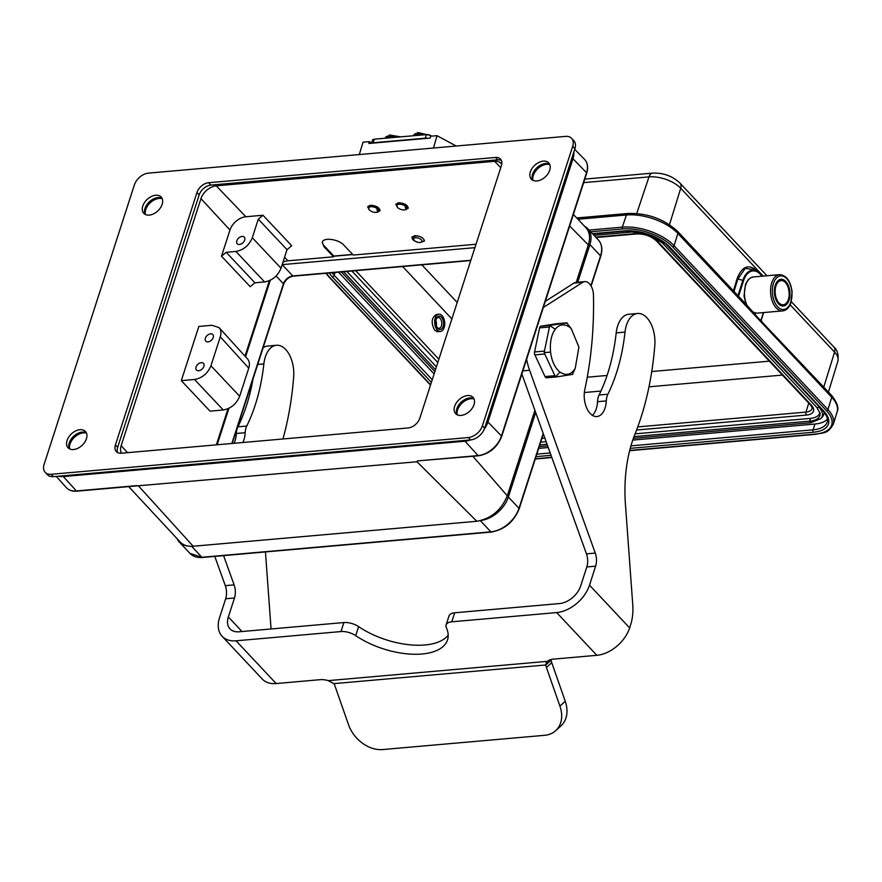 <?xml version="1.0" encoding="UTF-8"?>
<svg xmlns="http://www.w3.org/2000/svg" width="882" height="882" viewBox="0 0 882 882"><rect width="100%" height="100%" fill="white"/><g stroke="black" fill="none" stroke-linecap="round" stroke-linejoin="round"><path stroke-width="1.32" d="M554.888 375.699L556.498 376.923L546.631 377.794A2.922 1.687 -95 0 1 546.564 377.794A2.922 1.687 -95 0 1 545.021 376.57L554.888 375.699L544.745 354.002L534.878 354.873A2.922 1.687 -95 0 1 534.558 351.962L544.426 351.102L544.745 354.002M571.679 374.519L572.782 373.968L574.226 369.9C570.257 375.015 565.461 375.732 559.861 372.028L555.528 377.077L572.639 374.365M559.861 372.028C554.877 367.871 551.779 361.234 550.566 352.138C549.773 342.15 551.327 334.543 555.252 329.306C559.221 324.201 564.006 323.485 569.607 327.178L567.137 323.154L556.068 323.782A2.922 1.687 -95 0 1 556.134 323.771A2.922 1.687 -95 0 1 556.2 323.771M549.464 326.99L539.597 327.861A2.922 1.687 -95 0 1 540.887 326.186L550.754 325.315L549.464 326.99L544.426 351.102M534.878 354.873L545.021 376.57M539.597 327.861L534.558 351.962M556.068 323.782L540.887 326.186M566.894 322.757L549.784 325.469L555.252 329.306M569.607 327.178L571.249 328.677L578.912 347.078L575.207 368.467L574.226 369.9M550.566 352.138L544.106 352.624M371.432 143.237L372.425 140.227A4.333 2.117 18.3 0 1 374.31 139.18L426.458 134.593A4.333 2.117 18.3 0 1 431.596 136.137M456.203 146.026L437.009 135.663L430.67 136.225L430.129 138.066L371.708 143.215L368.819 143.468L369.36 141.616L363.02 142.178L359.305 154.559M427.252 138.32A4.333 2.117 -161.7 0 0 425.278 138.176L426.458 134.593M374.31 139.18L373.13 142.763L425.278 138.176M373.13 142.763A4.333 2.117 -161.7 0 0 371.708 143.215M755.665 269.881L745.29 268.371L737.793 279.01L737.109 278.657C742.214 265.78 749.182 263.453 758.013 271.7M760.78 321.158C762.346 321.191 762.257 321.291 760.505 321.445A2.161 1.643 -59.6 0 0 759.854 319.769L831.428 395.213C837.183 402.49 839.069 408.035 837.117 411.839L833.336 424.187A38.951 18.82 -162.1 0 0 827.933 409.568L831.737 397.286A3.462 2.282 -43.2 0 0 831.428 395.213M577.931 219.243L626.396 214.976A38.742 18.72 17.9 0 1 677.872 233.443L749.105 309.295L747.076 305.381L759.832 319.758M837.117 411.839A38.742 18.72 17.9 0 0 831.737 397.286L749.105 309.295A2.161 1.125 -30.7 0 0 749.193 308.369M338.534 272.174L434.109 373.957M538.704 448.376L548.251 447.527M632.769 440.085L814.935 424.044A32.469 15.689 -162.1 0 0 827.492 419.027M824.075 412.048A25.975 12.557 17.9 0 1 822.52 416.756L820.966 418.564A25.038 12.094 17.9 0 0 818.75 406.922A1.301 0.86 136.8 0 1 816.919 407.539L662.393 242.98L649.791 235.042M436.403 366.857L346.813 271.447M811.264 422.445A1.301 0.75 -95 0 1 810.007 421.111L810.227 418.421L635.106 433.845M546.145 441.673L540.71 442.158M810.227 418.421A21.642 10.463 -162.1 0 0 819.885 412.269M436.7 315.403A21.796 12.569 85 0 0 436.458 314.422C431.43 317.674 430.846 322.966 434.738 330.276L437.847 331.687L440.449 331.456A8.655 4.994 -95 0 1 437.362 330.044A8.655 4.994 -95 0 1 434.727 320.563A8.655 4.994 -95 0 1 438.938 314.201A8.655 4.994 -95 0 1 444.671 322.393A8.655 4.994 -95 0 1 440.449 331.456M435.895 320.673A5.413 3.12 -95 0 1 436.325 325.623M436.336 318.865A5.413 3.12 -95 0 1 438.167 317.531A5.413 3.12 -95 0 1 441.198 320.243A5.413 3.12 -95 0 1 441.43 325.888A5.413 3.12 -95 0 1 439.115 328.313A5.413 3.12 -95 0 1 437.174 327.431A5.413 3.12 -95 0 1 437.075 327.321M443.15 326.505A6.714 3.87 -95 0 1 437.384 327.806A6.714 3.87 -95 0 1 436.557 318.336A6.714 3.87 -95 0 1 441.761 317.542A6.714 3.87 -95 0 1 443.15 326.505M785.774 281.49A13.417 7.74 85 0 0 780.989 279.307A13.417 7.74 85 0 0 774.462 293.353A13.417 7.74 85 0 0 783.348 306.043A13.417 7.74 85 0 0 789.864 296.187A13.417 7.74 85 0 0 785.774 281.49M371.476 143.093L369.36 141.616M433.492 148.022L437.009 135.663M421.387 239.827A4.333 2.095 17.9 0 1 420.946 242.341A4.333 2.095 17.9 0 1 414.066 240.125A4.333 2.095 17.9 0 1 415.874 237.743A4.333 2.095 17.9 0 1 421.387 239.827M420.946 242.341L423.933 241.106L424.33 240.069M417.418 235.803L413.404 236.608L413.019 238.504L414.066 240.125M412.203 236.784L412.831 238.416A6.494 3.142 17.9 0 1 412.754 238.316A6.494 3.142 17.9 0 1 412.236 237.236M414.816 235.659L411.982 237.214C412.026 239.739 414.507 241.547 419.413 242.627L424.363 241.139C423.801 237.875 420.615 236.045 414.816 235.659M414.242 135.663A11.257 5.435 -162.1 0 1 415.444 135.211L417.693 132.509L430.526 135.475M416.194 133.502L414.397 134.185L413.46 135.729M397.771 202.926L396.668 204.04L397.054 206.807A5.325 2.569 17.9 0 1 396.746 205.33A5.325 2.569 17.9 0 1 399.259 204.029A5.325 2.569 17.9 0 1 399.458 204.018L404.805 205.142L401.542 204.106M395.93 204.106L397.231 207.061A5.193 2.514 17.9 0 1 399.292 204.205A5.193 2.514 17.9 0 1 405.477 206.212A5.193 2.514 17.9 0 1 405.863 209.563A5.193 2.514 17.9 0 1 405.477 209.718A5.193 2.514 17.9 0 1 397.231 207.061M405.83 209.574L404.805 205.142M404.595 204.558L402.104 203.753M401.641 203.841L405.125 204.933L401.652 203.841M407.263 207.237L405.323 204.944L402.071 203.742L398.785 203.72L396.746 205.33M407.462 208.339L408.289 207.755M405.003 209.839L408.212 208.262C407.727 205.098 404.629 203.257 398.896 202.772L395.831 204.337L397.705 207.601M386.062 138.143A11.257 5.435 -162.1 0 1 387.253 137.702L389.502 134.99L400.626 136.864M388.003 135.982L386.206 136.666L385.28 138.22M376.261 212.397A5.193 2.514 17.9 0 1 369.04 209.541A5.193 2.514 17.9 0 1 371.102 206.686A5.193 2.514 17.9 0 1 377.496 208.869A5.193 2.514 17.9 0 1 377.287 212.198A5.193 2.514 17.9 0 1 376.261 212.397M369.591 205.407L368.478 206.531L368.863 209.288A5.325 2.569 17.9 0 1 368.555 207.81A5.325 2.569 17.9 0 1 371.079 206.509A5.325 2.569 17.9 0 1 371.278 206.498L376.614 207.623L373.395 206.586M367.739 206.597L369.04 209.541M377.639 212.066L376.614 207.623M376.416 207.038L373.913 206.234M373.461 206.322L376.934 207.413L373.461 206.322M379.073 209.718L377.143 207.424L373.891 206.234L370.594 206.201L368.555 207.81M379.282 210.82L380.098 210.236M376.812 212.319L380.032 210.754C379.547 207.579 376.438 205.749 370.716 205.252L367.651 206.818L369.525 210.081M247.533 358.93C249.496 361.234 249.904 364.31 248.746 368.136L239.661 396.272C236.442 403.989 230.974 408.553 223.245 409.976L210.037 411.144L181.317 380.649L198.825 326.45L212.033 325.282L219.078 327.619C221.04 329.923 221.448 332.999 220.291 336.825L210.941 365.776C207.722 373.494 202.254 378.058 194.525 379.481L181.317 380.649M221.503 256.21L229.97 230.015A14.663 9.658 -43.2 0 1 245.846 216.751L262.979 215.241L258.294 219.166L252.296 237.732C249.077 245.45 243.608 250.025 235.88 251.447L226.189 252.296L221.503 256.21L250.223 286.705L254.909 282.791L264.6 281.942L235.88 251.447M501.748 164.173A14.167 9.327 136.8 0 0 501.086 163.368A14.167 9.327 136.8 0 0 494.626 161.318L216.277 185.826A14.167 9.327 136.8 0 0 200.942 198.637L121.143 445.697A14.167 9.327 136.8 0 0 121.473 453.205M216.355 444.848L228.03 408.708M245.009 356.152L269.385 280.674M352.844 254.556L333.76 256.232M217.148 444.782L228.934 408.289M245.571 356.78L270.289 280.255M470.834 260.267L292.813 275.945L282.185 264.633A8.655 5.7 -43.2 0 0 282.174 264.633L474.902 247.655M177.161 538.759A25.975 17.111 -43.2 0 0 179.344 542.099A25.975 17.111 -43.2 0 0 187.05 545.87M481.87 520.314A25.975 17.111 -43.2 0 0 508.363 497.018L535.661 412.489M577.732 282.24L589.915 244.546A25.975 17.111 -43.2 0 0 587.71 228.625A25.975 17.111 -43.2 0 0 584.601 226.277M201.283 362.667A4.84 3.186 136.8 0 1 203.477 363.351A4.84 3.186 136.8 0 1 202.165 369.018A4.84 3.186 136.8 0 1 196.421 369.966A4.84 3.186 136.8 0 1 196.752 365.611A4.84 3.186 136.8 0 1 201.283 362.667M210.6 333.815A4.84 3.186 136.8 0 1 212.794 334.498A4.84 3.186 136.8 0 1 211.482 340.154A4.84 3.186 136.8 0 1 205.749 341.113A4.84 3.186 136.8 0 1 206.068 336.759A4.84 3.186 136.8 0 1 210.6 333.815M532.937 180.347A12.392 8.17 136.8 0 1 537.8 168.66A12.392 8.17 136.8 0 1 549.773 164.548M242.054 236.431A4.84 3.186 136.8 0 1 244.248 237.115A4.84 3.186 136.8 0 1 242.936 242.782A4.84 3.186 136.8 0 1 237.203 243.73A4.84 3.186 136.8 0 1 237.523 239.375A4.84 3.186 136.8 0 1 242.054 236.431M252.296 237.732L281.016 268.227L287.014 249.661L291.699 245.736L262.979 215.241M281.016 268.227C277.797 275.945 272.329 280.52 264.6 281.942M476.015 244.248L353.318 255.052L343.682 244.975C338.534 239.121 323.363 237.137 322.261 242.175L323.948 246.706L333.583 256.783L287.951 260.807A15.369 10.121 -43.2 0 0 282.979 262.141M333.583 256.783L333.815 256.067L324.223 245.858A12.128 5.854 -162.1 0 1 322.448 241.734M333.815 256.067L352.701 254.402M534.9 410.362L507.293 495.816C501.329 510.149 491.175 518.638 476.831 521.273L193.18 546.245C187.645 546.675 183.324 545.263 180.204 542.033M574.7 149.334L584.523 159.322A21.62 14.244 136.8 0 1 586.508 172.729L501.461 436.017A21.62 14.244 136.8 0 1 478.044 455.586L417.495 460.911L416.966 461.771L134.935 486.059M145.365 214.48A12.392 8.17 136.8 0 1 150.227 202.794A12.392 8.17 136.8 0 1 162.2 198.671M69.645 448.916A12.392 8.17 136.8 0 1 74.507 437.229A12.392 8.17 136.8 0 1 86.48 433.106M457.218 414.794A12.392 8.17 136.8 0 1 462.08 403.096A12.392 8.17 136.8 0 1 474.053 398.984M585.902 227.655C589.705 231.944 590.521 237.699 588.327 244.931L576.233 282.372M417.495 460.911L478.518 455.807C489.455 453.844 497.172 447.417 501.66 436.524A1.301 0.628 -162.1 0 0 501.461 436.017L487.812 421.905M543.334 307.476L582.704 282.35A12.987 7.486 -95 0 1 584.799 281.623A12.987 7.486 -95 0 1 593.487 295.404A259.76 149.797 -95 0 1 584.843 389.425A19.051 10.981 85 0 0 596.949 416.536A19.051 10.981 85 0 0 606.309 400.902A12.987 7.486 -95 0 1 607.885 394.232A151.528 87.384 85 0 0 625.007 332.117A25.975 14.983 -95 0 1 637.565 313.485A25.975 14.983 -95 0 1 654.808 345.358A227.721 131.319 -95 0 1 634.93 434.275A108.232 62.413 85 0 0 625.426 504.184L632.769 604.92A34.63 19.977 -95 0 1 630.641 624.776L629.638 627.896A30.308 19.966 136.8 0 1 596.816 655.315L552.771 659.185A12.987 6.273 -162.1 0 0 547.656 661.313L546.234 662.834L545.826 664.984A12.987 9.713 -132.4 0 0 546.443 667.509L559.927 706.107A30.308 22.667 47.6 0 1 555.682 730.671A30.308 22.667 47.6 0 1 544.712 735.301L382.634 749.568A30.308 22.667 47.6 0 1 348.533 724.717L335.039 686.13A12.987 9.713 -132.4 0 0 333.914 683.638L328.247 680.628A12.987 6.273 -162.1 0 0 320.232 679.669L276.187 683.55A30.308 19.966 136.8 0 1 262.252 679.041L222.121 636.297A30.308 19.966 -43.2 0 0 236.056 640.806L340.959 631.567A12.987 6.273 17.9 0 1 355.7 635.646A58.444 28.246 -162.1 0 0 411.662 654.179A58.444 28.246 -162.1 0 0 447.527 639.902A58.444 28.246 -162.1 0 0 446.358 627.664A12.987 6.273 17.9 0 1 446.105 624.941A12.987 6.273 17.9 0 1 451.771 621.81L556.685 612.571A30.308 19.966 -43.2 0 0 589.496 585.152L595.626 566.167A12.987 7.486 85 0 0 595.262 553.08L529.586 370.253A43.295 24.961 -95 0 1 526.642 359.161M333.914 683.638L545.826 664.984L551.129 660.144A12.987 9.713 -132.4 0 0 551.757 662.669L565.241 701.267A30.308 22.667 47.6 0 1 560.996 725.831L555.682 730.671M551.018 659.46L551.129 660.144M214.789 556.399L225.296 585.659A12.987 7.486 -95 0 1 225.671 598.746L219.541 617.731A30.308 19.966 -43.2 0 0 222.121 636.297M253.002 379.04A151.528 87.384 -95 0 1 237.931 426.811A12.987 7.486 85 0 0 236.354 433.481A19.051 10.981 -95 0 1 234.039 443.293M282.946 438.982A227.721 131.319 85 0 0 293.662 377.154A25.975 14.983 85 0 0 276.419 345.281L267.61 346.064A25.975 14.983 85 0 0 263.123 347.728M271.061 628.965L265.449 551.934M276.419 345.281A25.975 14.983 85 0 0 263.861 363.913A151.528 87.384 -95 0 1 246.74 426.039A12.987 7.486 85 0 0 245.163 432.709A19.051 10.981 -95 0 1 242.848 442.51M223.598 555.616L234.105 584.887A12.987 7.486 -95 0 1 234.48 597.974L228.35 616.948A19.481 12.833 -43.2 0 0 230.004 628.888A19.481 12.833 -43.2 0 0 238.967 631.788L343.881 622.549A12.987 6.273 17.9 0 1 358.61 626.628A58.444 28.246 -162.1 0 0 448.188 635.139M446.105 624.941L449.015 615.923A12.987 6.273 17.9 0 1 454.682 612.792L559.596 603.553A19.481 12.833 -43.2 0 0 580.687 585.924L586.817 566.95A12.987 7.486 85 0 0 586.453 553.863L521.846 374.012M545.308 301.368L573.895 283.133A12.987 7.486 -95 0 1 575.99 282.394L584.799 281.623M592.406 415.323A19.051 10.981 85 0 0 597.5 401.685A12.987 7.486 -95 0 1 599.076 395.015A151.528 87.384 85 0 0 616.198 332.889A25.975 14.983 -95 0 1 628.756 314.257L637.565 313.485M419.832 418.167L501.384 165.695A10.827 7.133 -43.2 0 0 500.458 159.069A10.827 7.133 -43.2 0 0 495.486 157.459L208.681 182.706A10.827 7.133 -43.2 0 0 196.962 192.508L115.41 444.98A10.827 7.133 -43.2 0 0 116.336 451.606A10.827 7.133 -43.2 0 0 121.308 453.216L408.112 427.957A10.827 7.133 -43.2 0 0 419.832 418.167M501.373 160.447A10.827 7.133 -43.2 0 0 497.713 159.829L210.908 185.088A10.827 7.133 -43.2 0 0 199.189 194.878L117.648 447.35A10.827 7.133 -43.2 0 0 117.659 452.598M572.694 146.28L482.41 425.797A12.987 8.555 136.8 0 1 468.342 437.549L51.178 474.284A12.987 8.555 136.8 0 1 45.203 472.355A12.987 8.555 136.8 0 1 44.1 464.395L134.384 184.878A12.987 8.555 136.8 0 1 148.452 173.126L565.616 136.39A12.987 8.555 136.8 0 1 571.591 138.32A12.987 8.555 136.8 0 1 572.694 146.28L574.921 148.65L484.637 428.178A12.987 8.555 136.8 0 1 470.569 439.92L53.405 476.655A12.987 8.555 136.8 0 1 47.43 474.725L45.203 472.355M145.1 214.337A11.907 7.839 136.8 0 1 145.012 208.406A11.907 7.839 136.8 0 1 162.079 198.395M142.785 206.035A11.907 7.839 136.8 0 1 151.274 196.554A11.907 7.839 136.8 0 1 161.152 197.028A11.907 7.839 136.8 0 1 157.834 210.897A11.907 7.839 136.8 0 1 143.788 213.334A11.907 7.839 136.8 0 1 142.785 206.035M69.369 448.784A11.907 7.839 136.8 0 1 69.292 442.852A11.907 7.839 136.8 0 1 86.359 432.83M67.065 440.471A11.907 7.839 136.8 0 1 75.554 430.989A11.907 7.839 136.8 0 1 85.433 431.474A11.907 7.839 136.8 0 1 82.114 445.333A11.907 7.839 136.8 0 1 68.068 447.769A11.907 7.839 136.8 0 1 67.065 440.471M532.673 180.215A11.907 7.839 136.8 0 1 532.585 174.283A11.907 7.839 136.8 0 1 549.651 164.273M530.358 171.902A11.907 7.839 136.8 0 1 538.847 162.431A11.907 7.839 136.8 0 1 548.725 162.905A11.907 7.839 136.8 0 1 545.407 176.775A11.907 7.839 136.8 0 1 531.361 179.2A11.907 7.839 136.8 0 1 530.358 171.902M456.942 414.65A11.907 7.839 136.8 0 1 456.865 408.719A11.907 7.839 136.8 0 1 473.932 398.708M454.638 406.348A11.907 7.839 136.8 0 1 463.127 396.867A11.907 7.839 136.8 0 1 473.006 397.341A11.907 7.839 136.8 0 1 469.687 411.21A11.907 7.839 136.8 0 1 455.641 413.636A11.907 7.839 136.8 0 1 454.638 406.348M571.591 138.32L573.818 140.69A12.987 8.555 136.8 0 1 574.921 148.65M779.082 279.903L780.327 279.803A12.987 7.486 85 0 0 778.056 280.641M780.217 305.238A12.987 7.486 85 0 0 782.599 305.679L781.364 305.778M787.571 285.889A12.128 6.99 -95 0 1 784.274 304.522A12.128 6.99 -95 0 1 775.146 290.398A12.128 6.99 -95 0 1 785.432 282.571A12.128 6.99 -95 0 1 787.571 285.889M791.286 301.633L833.81 346.924A8.655 5.7 136.8 0 1 834.581 352.127A23.891 11.543 17.9 0 1 837.9 361.102L828.452 392.038M766.987 275.757L679.956 183.081A8.655 5.7 136.8 0 1 680.728 188.285L763.184 276.088M790.118 304.775L834.581 352.127L823.766 387.055M679.956 183.081C672.437 176.025 663.33 172.707 652.636 173.115A8.655 4.994 85 0 0 648.976 176.885A23.891 11.543 17.9 0 1 680.728 188.285L669.46 224.667M583.652 182.64L648.976 176.885L636.727 213.488M733.427 290.84L737.109 278.657M737.936 295.646L742.887 280.311L737.793 279.01L734.022 291.479M761.1 320.53L763.669 312.559L761.067 320.508M738.532 296.286L743.57 280.674L742.887 280.311A22.513 12.987 -95 0 1 758.873 272.373A22.513 12.987 -95 0 1 762.346 276.165M436.799 331.588A21.796 12.569 85 0 0 437.163 329.824M589.077 230.081L622.317 227.148L626.396 214.976A3.462 1.996 -95 0 1 627.863 213.466L576.718 217.964M590.664 231.779L622.637 228.956A37.65 18.191 17.9 0 1 672.668 246.905L826.522 410.758A1.301 0.86 -43.2 0 0 827.933 409.568L674.08 245.714L677.872 233.443A3.462 2.282 -43.2 0 0 677.574 231.36C664.014 218.945 647.443 212.97 627.863 213.466M763.437 312.581L760.912 320.398M743.57 280.674A21.796 12.569 -95 0 1 762.07 276.187M672.668 246.905A1.301 0.86 136.8 0 0 674.08 245.714A38.951 18.82 -162.1 0 0 622.317 227.148A1.301 0.75 -95 0 0 622.637 228.956M592.439 233.664L624.412 230.852A34.2 16.526 17.9 0 1 669.857 247.158L823.711 411.001A34.2 16.526 17.9 0 1 813.502 432.213L630.255 448.343M551.052 455.321L536.024 456.644M431.397 382.38L332.316 276.882A34.2 16.526 17.9 0 1 329.306 272.99M430.614 384.795L329.515 277.124A37.65 18.191 17.9 0 1 326.439 273.244M826.522 410.758A37.65 18.191 17.9 0 1 815.266 434.098L629.704 450.437M551.768 457.306L535.341 458.75M669.857 247.158A1.731 1.136 136.8 0 1 669.063 246.894L822.917 410.747A1.731 1.136 -43.2 0 0 823.711 411.001M624.412 230.852A1.731 1.003 85 0 0 625.029 231.128L592.737 233.973M332.316 276.882A1.731 1.136 -43.2 0 0 334.19 275.316A32.469 15.689 17.9 0 1 332.073 272.747M432.246 379.734L334.19 275.316L335.116 272.472M813.502 432.213A1.731 1.003 -95 0 1 813.072 429.821L630.95 445.851M550.203 452.962L536.829 454.142M822.917 410.747C826.743 415.334 828.187 419.082 827.25 421.993A32.469 15.689 17.9 0 1 813.072 429.821L814.935 424.044M818.992 406.558L665.138 243.355M632.218 231.768A1.301 0.75 -95 0 1 630.994 231.04M435.488 369.69L343.517 271.733M816.919 407.539L820.106 413.449A22.59 10.915 17.9 0 1 810.007 421.111L634.026 436.612M547.083 444.263L539.817 444.903M664.08 242.55A1.301 0.86 136.8 0 1 662.393 242.98M437.803 362.524L351.863 271.006M595.692 237.126L636.076 233.576A16.085 7.773 17.9 0 1 657.443 241.238L811.297 405.092A16.085 7.773 17.9 0 1 806.49 415.058L636.606 430.019M544.867 438.1L541.934 438.354M438.872 359.228L355.7 270.664M806.49 415.058A2.161 1.246 -95 0 1 805.95 412.092L637.763 426.91M543.819 435.179L542.937 435.256M811.297 405.092A2.161 1.422 136.8 0 1 810.304 404.761C811.892 406.856 812.465 408.157 812.046 408.686A13.914 6.725 17.9 0 1 805.95 412.092L808.75 403.107M657.443 241.238A2.161 1.422 136.8 0 1 656.451 240.918L810.304 404.761M636.076 233.576A2.161 1.246 85 0 0 636.848 233.928C644.643 233.818 651.17 236.155 656.451 240.918M402.666 266.529L451.882 318.942M584.358 392.523L600.962 391.057M648.998 386.823L782.422 375.082M421.839 264.843L457.196 302.493M587.269 377.198L607.081 375.456M651.754 371.52L769.358 361.168M833.336 424.187C827.426 434.473 823.325 432.401 815.74 434.308A1.301 0.75 -95 0 1 815.266 434.098M329.515 277.124A1.301 0.86 136.8 0 1 328.92 276.937L325.976 273.277M750.769 310.828A18.18 10.485 85 0 0 756.635 313.176L751.266 311.544M745.963 304.191L744.033 295.867L745.499 284.291L748.035 279.936L750.505 277.885L753.437 276.948A18.18 10.485 85 0 0 745.158 286.959A18.18 10.485 85 0 0 746.922 305.216M776.215 307.917A18.18 10.485 85 0 0 782.709 310.883C786.204 310.431 788.85 307.983 790.647 303.54L792.113 291.964C790.625 280.961 786.424 275.184 779.512 274.655A18.18 10.485 85 0 0 770.692 288.006A18.18 10.485 85 0 0 776.215 307.917M777.626 306.738A16.879 9.735 85 0 0 790.867 301.931A16.879 9.735 85 0 0 786.711 278.613A16.879 9.735 85 0 0 773.47 283.409A16.879 9.735 85 0 0 777.626 306.738M423.823 134.825A11.257 5.435 -162.1 0 0 415.676 134.494M395.632 137.305A11.257 5.435 -162.1 0 0 387.496 136.975M200.942 198.637L229.97 230.015M127.581 452.664L121.143 445.697M231.856 443.481L283.431 283.784L276.121 276M283.309 284.533A1.301 0.628 -162.1 0 0 283.618 284.28A1.301 0.628 -162.1 0 0 283.431 283.784A8.655 5.7 -43.2 0 1 292.813 275.945A1.301 0.75 -95 0 0 293.276 276.165C288.789 276.992 285.57 279.693 283.618 284.28L232.198 443.448M191.648 546.333L201.923 557.281A1.301 0.75 85 0 0 202.386 557.49C197.171 557.898 193.026 556.531 189.961 553.4L201.923 557.281L490.866 531.835A1.301 0.75 85 0 0 491.329 532.044L202.386 557.49M480.403 520.689L490.866 531.835A25.975 17.111 -43.2 0 0 518.991 508.33A1.301 0.628 17.9 0 1 519.178 508.826C513.765 521.935 504.482 529.674 491.329 532.044M508.363 497.018L518.991 508.33L543.191 433.426M590.907 285.702L600.543 255.857A1.301 0.628 17.9 0 1 600.719 256.353L591.116 286.077M589.915 244.546L600.543 255.857A25.975 17.111 -43.2 0 0 598.338 239.937L587.71 228.625M248.746 368.136L220.291 336.825M210.941 365.776L239.661 396.272M223.245 409.976L194.525 379.481M494.626 161.318L500.733 167.701M245.846 216.751L216.277 185.826M287.014 249.661L258.294 219.166M226.189 252.296L254.909 282.791M287.951 260.807L284.555 257.246M323.948 246.706L324.223 245.858M138.794 486.258L193.18 546.245M476.831 521.273L416.977 461.76M136.942 485.618L76.381 490.954A21.62 14.244 136.8 0 1 66.293 487.581C68.851 490.326 72.379 491.528 76.855 491.175A1.301 0.75 -95 0 1 76.381 490.954L63.217 476.434M58.444 476.214A21.179 13.947 -43.2 0 0 63.35 476.567A1.301 0.75 -95 0 1 62.997 475.817M571.845 158.187A1.301 0.628 17.9 0 1 572.991 158.749A21.179 13.947 -43.2 0 0 573.84 151.991M484.284 429.148A21.179 13.947 -43.2 0 0 487.944 422.037A1.301 0.628 -162.1 0 0 486.798 421.475M487.944 422.037L572.991 158.749L586.508 172.729A1.301 0.628 17.9 0 1 586.695 173.236C588.459 167.459 587.732 162.828 584.523 159.322M464.66 440.449A1.301 0.75 85 0 0 465.012 441.198A21.179 13.947 -43.2 0 0 470.437 439.942M63.35 476.567L465.012 441.198L478.044 455.586A1.301 0.75 85 0 0 478.518 455.807M588.327 244.931L569.662 225.99M472.917 456.303L507.293 495.816M551.757 662.669L546.443 667.509M565.241 701.267L559.927 706.107M328.247 680.628L547.656 661.313M242.032 631.512L228.35 616.948M263.861 363.913L257.72 364.453M246.74 426.039L237.931 426.811M245.163 432.709L236.354 433.481M234.105 584.887L225.296 585.659M234.48 597.974L225.671 598.746M276.187 683.55L236.056 640.806M629.638 627.896L589.496 585.152M586.817 566.95L595.626 566.167M586.453 553.863L595.262 553.08M522.872 370.848L529.586 370.253M573.895 283.133L582.704 282.35M597.5 401.685L606.309 400.902M599.076 395.015L607.885 394.232M616.198 332.889L625.007 332.117M596.816 655.315L556.685 612.571M358.61 626.628L355.7 635.646M343.881 622.549L340.959 631.567M454.682 612.792L451.771 621.81M497.713 159.829L495.486 157.459M210.908 185.088L208.681 182.706M199.189 194.878L196.962 192.508M117.648 447.35L115.41 444.98M484.637 428.178L482.41 425.797M470.569 439.92L468.342 437.549M53.405 476.655L51.178 474.284M556.454 376.923L546.564 377.794M566.024 322.9L556.134 323.771M567.754 324.146L571.249 328.677M575.207 368.467L573.3 372.491M780.327 279.803C781.628 278.436 784.065 280.377 787.659 285.603C790.812 296.253 789.125 302.945 782.599 305.679M833.81 346.924C837.371 349.801 838.738 354.52 837.9 361.102M584.81 179.09L652.636 173.115M762.368 276.165L755.62 269.837M677.574 231.36L747.076 305.381M669.063 246.894C657.134 236.067 642.46 230.808 625.029 231.128M644.632 233.355L631.821 232.032L594.027 235.351M341.301 271.932L434.881 371.587M539.266 446.623L547.656 445.884M633.386 438.332L810.867 422.71L820.966 418.564M596.067 237.512L636.848 233.928M815.74 434.308L629.638 450.702M551.856 457.549L535.264 459.015M430.504 385.114L328.92 276.937M438.938 314.201L436.491 314.422M756.635 313.176L782.709 310.883M753.437 276.948L779.512 274.655M413.107 135.762L414.397 134.185M405.477 209.718L406.194 209.486M384.927 138.242L386.206 136.666M377.287 212.198L378.014 211.967M179.344 542.099L189.972 553.411M543.367 433.922L519.178 508.826M600.719 256.353C602.792 249.584 601.998 244.116 598.338 239.937M470.745 260.532L293.276 276.165M219.1 327.641L247.555 358.963M180.027 541.835L128.684 486.61M76.855 491.175L134.847 486.07M56.272 476.401L66.293 487.581M585.725 227.457L573.388 214.447M501.66 436.524L586.695 173.236"/></g></svg>
